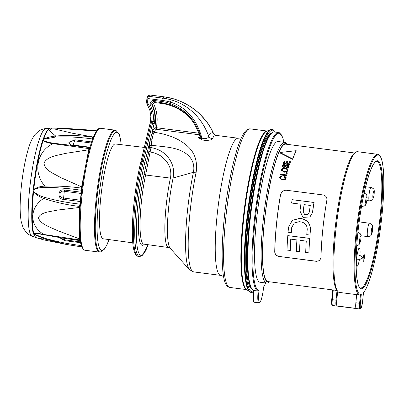 <?xml version="1.0" encoding="UTF-8"?>
<svg xmlns="http://www.w3.org/2000/svg" width="404" height="404" viewBox="0 0 404 404"><rect width="100%" height="100%" fill="white"/><g stroke="black" fill="none" stroke-linecap="round" stroke-linejoin="round"><path stroke-width="0.61" d="M172.932 98.667L172.988 98.647C183.239 101.667 192.218 106.808 199.919 114.085L207.515 122.831C208.59 124.326 210.858 127.573 213.342 133.007L213.024 132.573C211.257 128.654 208.969 124.851 206.156 121.165C203.566 117.761 200.495 114.544 196.94 111.514C189.622 105.424 181.618 101.141 172.932 98.667A58.55 57.025 -127.5 0 0 164.196 96.854L162.575 98.096A58.55 57.025 52.5 0 1 171.311 99.909C179.639 102.328 187.027 106.57 193.471 112.635C196.798 115.842 199.561 119.109 201.753 122.442C204.197 125.801 207.802 133.295 208.57 135.996L210.368 133.259L213.024 132.573C213.676 134.204 214.852 135.163 216.539 135.446L213.984 136.012L212.358 138.663C212.166 140.617 203.086 141.011 200.879 139.218L198.495 137.587L199.778 134.85M144.299 244.198A49.273 8.019 -82.7 0 1 143.637 244.829A49.273 8.019 -82.7 0 1 138.426 224.811A49.273 8.019 -82.7 0 1 144.117 174.23L148.889 151.237L150.374 139.36L152.712 130.866A70.483 11.474 -82.7 0 1 154.929 127.765L155.399 123.164A35.577 34.653 -127.5 0 0 152.242 104.505A2.252 2.192 52.5 0 1 152.737 101.939M199.435 134.805L156.131 129.25A69.129 11.251 97.3 0 0 153.954 132.295C167.458 134.178 178.139 138.365 185.992 144.844C194.349 151.419 197.738 160.534 196.167 172.195A69.129 11.251 97.3 0 0 193.592 271.897L220.635 275.366A69.129 11.251 97.3 0 1 217.599 210.868A69.129 11.251 97.3 0 1 236.33 138.88A69.129 11.251 97.3 0 1 238.229 138.229L216.393 135.426L215.105 134.951L213.342 133.007M271.66 132.926A78.815 12.827 97.3 0 0 248.324 221.922A78.815 12.827 97.3 0 0 251.647 288.936M151.899 139.88A1.353 0.318 9.6 0 1 150.374 139.36L144.778 162.625A1.353 0.742 13.5 0 0 143.369 161.686L142.046 161.514A60.802 9.898 97.3 0 0 133.603 223.392A60.802 9.898 97.3 0 0 138.173 256.389L139.496 256.56A60.802 9.898 -82.7 0 1 134.926 223.564A60.802 9.898 -82.7 0 1 143.369 161.686L153.005 121.447C153.752 117.897 153.5 114.069 152.237 109.974L153.752 109.423C155.025 114.019 155.247 118.316 154.419 122.321L152.056 132.355A1.353 1.076 19.8 0 0 153.379 133.623L151.899 139.88L151.02 147.516C158.863 149.253 164.039 151.884 169.19 158.757C173.644 165.251 174.225 171.306 173.104 177.982A49.197 8.009 97.3 0 0 170.23 248.324L189.451 269.645A68.079 11.08 -82.7 0 1 193.43 172.306C195.455 161.903 189.698 154.49 180.861 150.672C172.796 146.99 161.555 146.521 151.212 145.268L149.601 145.4M147.758 103.025L146.839 103.52L149.753 110.014L152.237 109.974A34.229 33.335 -127.5 0 0 150.515 105.449A3.601 3.51 52.5 0 1 154.081 100.47L160.757 101.328A50.894 49.566 52.5 0 1 170.301 103.51C186.133 109.726 196.304 121.059 200.823 137.517L201.813 137.9C197.511 121.584 187.406 107.338 170.443 102.121A56.52 55.05 -127.5 0 0 162.009 100.369L148.031 98.576L147.041 97.334A0.899 0.616 16.2 0 1 147.061 97.197A0.899 0.616 16.2 0 1 147.899 96.814L147.637 102.47A0.899 0.879 -127.5 0 0 147.758 103.025A32.875 32.022 52.5 0 1 150.798 109.787C152.131 113.852 152.424 117.685 151.682 121.276L151.283 123.119A1.353 0.742 -166.5 0 0 150.051 123.573A1.353 0.742 -166.5 0 0 150.046 123.72M149.404 147.642L151.02 147.516L145.576 175.013A47.919 7.802 97.3 0 0 143.779 244.122L168.599 247.531A48.142 7.838 -82.7 0 1 170.402 178.098C171.023 175.452 170.983 172.483 170.271 169.18C170.049 167.357 168.791 164.751 166.493 161.353C163.448 157.908 160.944 155.787 158.974 154.99C156.474 153.606 153.591 152.611 150.333 152.005L148.889 151.237M152.712 130.866L153.954 132.295L153.379 133.623M200.879 139.218L201.813 137.9C204.565 139.693 209.267 138.077 208.57 135.996C209.348 137.537 210.61 138.421 212.358 138.663M152.601 123.291A1.353 0.742 13.5 0 1 154.01 124.23L155.399 123.164L156.964 123.144L156.494 127.75L198.844 133.184M199.909 138.845A1.353 0.788 -69.1 0 0 200.823 137.517L199.879 136.158C194.819 122.24 187.815 111.277 170.119 104.606L170.16 104.596M147.637 102.47L146.536 102.146L147.041 97.334M154.419 122.321A1.353 0.747 11.1 0 0 153.005 121.447L151.682 121.276A1.353 0.747 -169 0 0 150.445 121.786L150.854 116.089L149.778 109.984M147.016 97.43L147.521 96.42A0.899 0.879 52.5 0 1 148.157 96.248L162.575 98.096A2.025 0.328 -82.7 0 0 162.009 100.369M199.924 136.289A1.353 1.262 15.9 0 1 199.879 136.698L199.879 136.698A1.353 1.262 15.9 0 1 198.495 137.587M156.131 129.25A1.353 1.303 44.4 0 1 154.929 127.765L156.494 127.75L156.131 129.25M253.459 289.905C252.894 296.693 252.96 300.551 253.656 301.48L254.641 302.318A13.509 2.197 97.3 0 1 253.959 290.537L253.924 290.532C254.106 290.511 252.147 291.026 250.041 285.679L248.42 278.432C247.45 271.66 247.102 262.782 247.369 251.808C247.783 236.628 249.228 220.266 251.707 202.727C254.894 180.77 258.782 162.852 263.378 148.97C265.352 143.107 267.291 138.724 269.195 135.805C272.609 131.012 274.462 132.002 274.422 131.972A79.942 13.014 97.3 0 0 251.389 209.242A79.942 13.014 97.3 0 0 253.959 290.537L258.146 291.072A79.942 13.014 -82.7 0 1 255.581 209.777A79.942 13.014 -82.7 0 1 278.609 132.512L274.422 131.972M283.835 142.264A79.265 12.903 97.3 0 0 258.964 192.198A79.265 12.903 97.3 0 0 258.989 290.501L258.146 291.072A13.509 2.197 -82.7 0 0 258.833 302.854L259.984 302.303C260.949 301.798 263.009 294.294 263.595 287.042L263.595 286.966A79.265 12.903 97.3 0 0 265.781 282.977M284.734 142.375L278.124 141.531A70.932 11.544 97.3 0 0 276.174 142.198A70.932 11.544 97.3 0 0 256.959 216.064A70.932 11.544 97.3 0 0 260.075 282.245L266.685 283.093A70.932 11.544 -82.7 0 1 263.57 216.913A70.932 11.544 -82.7 0 1 282.79 143.046A70.932 11.544 -82.7 0 1 284.734 142.375A70.932 11.544 -82.7 0 1 286.502 143.582L287.057 144.324M269.423 281.79L268.695 282.371A70.932 11.544 -82.7 0 1 268.63 282.421A70.932 11.544 -82.7 0 1 266.685 283.093M286.991 144.319A69.806 11.363 97.3 0 0 265.539 211.428A69.806 11.363 97.3 0 0 269.357 281.785M354.717 153.005L285.628 144.142A69.296 11.277 97.3 0 0 265.625 211.438A69.296 11.277 97.3 0 0 267.993 281.608L337.087 290.471M288.335 166.281L287.522 165.221L283.926 167.246C282.845 167.029 282.396 166.504 282.588 165.67C282.886 164.817 283.648 164.433 284.87 164.519L284.815 164.994L283.325 165.751L284.078 166.761L284.759 166.69L285.936 165.256L287.643 164.751L289.113 165.887L289.082 166.685C288.734 167.645 287.88 168.069 286.522 167.968L286.552 167.2L288.335 166.281L288.375 165.918M288.36 166.549L287.547 165.494L283.951 167.514C282.871 167.296 282.421 166.776 282.613 165.943M284.87 164.519L284.84 165.266L283.35 166.024L283.325 165.751L283.285 166.105M287.264 172.786L287.289 173.058A69.296 11.277 97.3 0 0 286.638 175.735L280.356 174.932L280.331 174.659A69.746 11.352 -82.7 0 1 280.462 174.119L286.007 174.831A69.746 11.352 -82.7 0 1 286.532 172.695L287.264 172.786A69.746 11.352 97.3 0 0 286.613 175.467L280.331 174.659M282.568 191.082L280.568 194.344A69.296 11.277 97.3 0 0 274.725 251.864L274.811 251.798C274.937 254.222 276.397 255.777 279.189 256.464L316.65 261.272L319.559 260.631M280.568 194.344L282.517 191.117L285.835 190.168L323.301 194.975C325.998 195.723 327.179 197.495 326.846 200.283A69.296 11.277 97.3 0 0 321.003 257.803L319.63 260.585L316.65 261.272M279.189 256.464L316.559 261.343M279.093 256.535C276.311 255.853 274.851 254.298 274.725 251.864M279.921 152.5L279.906 152.889L292.683 159.343A69.296 11.277 -82.7 0 1 296.172 151.091L296.188 150.697L279.921 152.5L292.698 158.949A69.746 11.352 -82.7 0 1 296.188 150.697M285.375 178.255L284.128 176.76L284.391 175.957L286.128 177.553L286.088 178.058C285.431 179.457 284.189 179.997 282.366 179.689L279.619 177.72L279.659 177.184L281.931 175.715L281.962 176.285L280.386 177.3L280.356 177.715M286.128 177.553L286.113 178.331C285.456 179.724 284.219 180.265 282.391 179.957L279.619 177.72M281.931 175.715L281.987 176.558L280.411 177.568L280.386 177.3C280.396 178.406 281.098 179.012 282.492 179.113C283.85 179.391 284.8 179.017 285.35 177.982L285.375 177.634M288.017 169.867L287.996 170.645L286.633 171.973L284.35 172.205L281.507 170.331L281.527 169.544C282.199 168.271 283.446 167.776 285.264 168.049L287.39 168.827L288.017 169.867L287.971 170.372L286.608 171.705L284.325 171.937L281.482 170.059M290.395 161.706L290.425 161.984A69.296 11.277 97.3 0 0 289.602 164.61L283.325 163.807L283.3 163.534A69.746 11.352 -82.7 0 1 284.098 160.954L284.835 161.05A69.746 11.352 97.3 0 0 284.174 163.171L286.128 163.423A69.746 11.352 -82.7 0 1 286.754 161.408L287.491 161.504A69.746 11.352 97.3 0 0 286.86 163.514L288.981 163.787A69.746 11.352 -82.7 0 1 289.663 161.61L290.395 161.706A69.746 11.352 97.3 0 0 289.577 164.337L283.3 163.534M284.835 161.05L284.86 161.322A69.296 11.277 97.3 0 0 284.275 163.186M287.491 161.504L287.517 161.777A69.296 11.277 97.3 0 0 286.966 163.529M289.602 164.61L289.577 164.337M289.082 166.685L289.057 166.413C288.709 167.372 287.855 167.801 286.497 167.7M282.563 166.423L282.588 165.67M289.113 165.887L289.057 166.413M287.547 165.494L287.522 165.221M283.951 167.514L283.926 167.246M284.84 165.266L284.815 164.994M284.35 172.205L284.325 171.937M286.633 171.973L286.608 171.705M287.259 170.554C287.264 169.513 286.557 168.938 285.138 168.816L283.664 168.842L282.265 169.635C282.26 170.71 282.997 171.306 284.466 171.417C285.805 171.619 286.729 171.246 287.234 170.286C287.239 169.246 286.532 168.665 285.113 168.544L283.638 168.569L282.229 170.018M287.234 170.286L287.269 169.912M285.138 168.816L285.113 168.544M283.664 168.842L283.638 168.569M287.996 170.645L287.971 170.372M286.638 175.735L286.613 175.467M285.35 177.982L284.098 176.492M286.113 178.331L286.088 178.058M282.391 179.957L282.366 179.689M281.987 176.558L281.962 176.285M292.683 159.343L292.698 158.949M298.899 145.844L303.035 146.117A69.746 11.352 -82.7 0 1 303.434 146.425M302.995 146.369L303.035 146.117M309.929 235.052L310.009 234.987A68.847 11.206 97.3 0 1 310.469 229.916C310.514 223.801 307.585 220.044 301.677 218.65L301.596 218.71C307.505 220.109 310.434 223.861 310.388 229.977A68.847 11.206 97.3 0 0 309.929 235.052L306.752 234.643A68.847 11.206 -82.7 0 1 307.217 229.573C307.232 225.422 305.232 222.882 301.217 221.942L299.137 221.675L294.243 222.998L291.703 227.583A68.847 11.206 97.3 0 0 291.239 232.654L288.067 232.244A68.847 11.206 -82.7 0 1 288.527 227.174L292.334 220.377M291.239 232.654L291.319 232.593A68.847 11.206 97.3 0 1 291.784 227.518L294.284 222.968M301.677 218.65L299.596 218.382L292.375 220.342M309.939 216.958L302.944 217.367L299.945 210.959A68.847 11.206 -82.7 0 1 300.94 204.232L291.597 203.035A68.847 11.206 -82.7 0 1 292.137 199.682L314.08 202.424A68.847 11.206 97.3 0 0 312.539 212.504L309.939 216.958L312.539 212.504M280.654 194.279A68.847 11.206 97.3 0 0 274.811 251.798M290.824 239.143A68.847 11.206 97.3 0 0 290.274 250.429L287.017 250.086A68.847 11.206 -82.7 0 1 287.794 235.618L309.656 238.421A68.847 11.206 97.3 0 0 308.878 252.889L305.707 252.48A68.847 11.206 -82.7 0 1 306.262 241.122L300.091 240.329A68.847 11.206 97.3 0 0 299.536 251.692L296.364 251.283A68.847 11.206 -82.7 0 1 296.92 239.925L290.749 239.133A68.847 11.206 97.3 0 0 290.193 250.49M287.794 235.618L309.737 238.36A68.847 11.206 97.3 0 0 308.959 252.828L308.878 252.889M300.167 240.34A68.847 11.206 97.3 0 0 299.616 251.626L299.536 251.692M357.459 151.707A70.932 11.544 97.3 0 0 355.444 152.429A70.932 11.544 97.3 0 0 336.981 220.594A70.932 11.544 97.3 0 0 337.643 291.213A70.932 11.544 97.3 0 0 339.411 292.42L359.681 295.021A70.932 11.544 -82.7 0 1 357.257 223.195A70.932 11.544 -82.7 0 1 377.735 154.308L357.459 151.707M337.643 291.213L336.714 289.976A69.806 11.363 -82.7 0 1 336.062 220.478A69.806 11.363 -82.7 0 1 354.232 153.394L355.444 152.429M360.388 303.237A6.08 0.99 97.3 0 0 360.873 308.373A6.08 0.99 97.3 0 0 362.575 301.561L363.479 292.673A70.256 11.433 97.3 0 0 383.795 180.265A70.256 11.433 97.3 0 0 362.302 196.783A70.256 11.433 97.3 0 0 361.292 294.354L360.388 303.237L359.605 303.247L360.444 295.006M360.449 294.965L361.292 294.354M333.27 289.981L332.28 299.743A6.757 1.101 97.3 0 0 332.633 305.51L331.957 305.035C331.548 304.242 331.472 302.424 331.729 299.581L332.709 289.91L331.729 299.581L336.027 300.223L336.865 291.94L338.683 292.173M336.027 300.223A6.757 1.101 97.3 0 0 336.199 305.858L337.603 292.036M336.199 305.858L356.035 308.404A6.757 1.101 -82.7 0 1 355.858 302.768L359.605 303.247A6.757 1.101 -82.7 0 0 359.959 309.015C360.747 308.621 361.019 310.646 362.585 301.546L362.58 301.525M356.687 294.637L355.858 302.768M359.403 259.504A9.009 1.464 -82.7 0 1 357.106 266.211A9.009 1.464 -82.7 0 1 356.631 258.52A9.009 1.464 -82.7 0 1 359.398 248.339A9.009 1.464 -82.7 0 1 359.929 255.409M363.156 258.449A3.378 0.55 97.3 0 0 363.772 260.62A3.378 0.55 97.3 0 0 364.358 254.874A3.378 0.55 97.3 0 0 363.156 258.449M292.137 199.682L313.999 202.485A68.847 11.206 97.3 0 0 312.459 212.565M303.116 211.368A68.847 11.206 -82.7 0 1 304.116 204.636L310.287 205.429A68.847 11.206 97.3 0 0 309.287 212.161L308.035 214.332L304.581 214.534L303.197 211.307A68.847 11.206 -82.7 0 1 304.187 204.646M303.197 211.307L304.5 214.367L307.798 214.484M299.596 218.382L301.596 218.71M299.516 218.448L292.294 220.407M144.314 147.435L115.398 143.981A47.793 7.777 97.3 0 0 101.611 190.4A47.793 7.777 97.3 0 0 103.232 238.794L132.77 242.849M121.205 144.677L120.564 139.385L119.316 134.416L115.958 130.421L115.231 130.194A61.474 10.004 97.3 0 0 114.943 130.133A61.474 10.004 97.3 0 0 106.903 143.077A61.474 10.004 97.3 0 0 95.147 210.383A61.474 10.004 97.3 0 0 99.298 252.086A61.474 10.004 97.3 0 0 99.591 252.096L100.354 252.056L104.626 249.026L107.035 244.632L109.029 239.592M90.082 147.096L89.733 148.339A60.62 9.868 97.3 0 0 82.148 187.931L81.936 189.648A60.62 9.868 97.3 0 0 80.34 205.353L80.214 206.999A60.62 9.868 97.3 0 0 80.371 240.617M96.692 130.795L86.91 129.856L96.697 130.79M32.098 236.194C29.391 235.158 27.22 233.628 25.573 231.598L23.144 227.73L21.261 221.715C20.341 216.771 19.988 210.721 20.2 203.56C20.533 192.021 21.816 179.972 24.038 167.418C25.508 159.232 27.214 152.222 29.144 146.394C30.553 141.784 32.542 137.809 35.108 134.471L38.446 131.335C40.546 129.795 43.036 128.861 45.905 128.543A54.298 8.838 -82.7 0 0 30.547 181.285A54.298 8.838 -82.7 0 0 32.098 236.194L35.739 237.496L33.35 233.618L33.719 233.26C36.592 233.194 39.986 233.598 43.895 234.482C29.169 225.967 29.093 207.707 43.733 198.409C39.824 197.117 36.426 194.965 33.527 191.966L33.153 190.542L33.8 189.284C37.203 187.254 40.925 186.209 44.975 186.148C32.724 172.735 36.719 151 53.111 143.667C49.162 143.238 45.829 142.233 43.112 140.648L42.869 139.814L46.49 131.315L49.758 128.204L50.343 128.159A55.237 8.989 97.3 0 0 43.677 138.976C47.435 137.431 51.434 136.451 55.676 136.032L49.298 130.689L51.601 128.088L50.343 128.159M34.007 234.275L33.35 233.618A55.131 8.974 -82.7 0 1 33.153 190.542A55.131 8.974 -82.7 0 1 42.869 139.814L43.677 138.976A1.803 0.783 -121.6 0 1 43.94 139.168L43.491 140.516A1.803 1.364 136.9 0 0 43.112 140.648A55.237 8.989 97.3 0 0 33.8 189.284A1.803 0.571 -135.2 0 0 34.093 189.587L33.875 191.749L33.527 191.966A55.237 8.989 97.3 0 0 33.719 233.26A1.803 1.535 -103.6 0 0 34.062 233.416L34.295 234.234A1.803 1.05 124 0 1 34.007 234.275A55.237 8.989 97.3 0 0 36.294 237.688L38.638 238.446L45.218 239.118L34.007 234.275M34.295 234.234L45.46 238.466L45.218 239.118L66.276 244.435L43.9 239.91L38.638 238.446M81.583 246.854L66.281 244.435L81.85 246.94M44.395 234.724A1.803 0.758 -78.7 0 1 44.198 234.744A1.803 0.758 -78.7 0 1 43.895 234.482L79.674 239.941L79.487 207.459L57.075 210.141C50.5 211.741 40.774 211.908 38.365 217.902C40.865 224.543 50.591 227.2 57.171 230.477L79.628 238.916A0.899 0.561 178.5 0 1 80.138 239.097M80.386 240.951L79.8 240.577L61.958 237.961L37.663 233.618L34.062 233.416M80.684 242.703L64.61 240.643L59.353 237.532M45.46 238.466C57.318 241.794 69.306 244.162 81.421 245.576L81.487 246.597A0.899 0.758 170.6 0 1 81.739 246.662M60.151 237.668L64.529 239.845A2.252 0.369 -82.7 0 1 64.61 240.643M33.875 191.749C36.951 194.314 40.4 196.147 44.223 197.233A1.803 0.485 112.4 0 0 43.733 198.409C55.217 202.303 67.15 204.969 79.517 206.409A0.899 0.54 -178.5 0 1 80.219 206.878M80.149 207.828A0.899 0.566 -179 0 0 79.487 207.459L80.436 200.192A56.297 9.161 -82.7 0 1 81.123 193.455L81.169 190.228C69.049 188.461 57.07 187.496 45.228 187.33A1.803 0.616 -95 0 1 44.975 186.148C56.898 185.759 69.033 186.406 81.376 188.087L88.673 149.808L64.923 153.485C57.752 155.53 47.692 155.949 43.92 163.105C45.066 170.831 54.293 173.669 60.393 177.427L81.578 186.85A0.899 0.318 -170.2 0 0 82.295 186.769M45.228 187.33C41.319 187.249 37.612 188.001 34.093 189.587M80.654 201.54A0.899 0.348 -170.7 0 1 80.26 201.54L63.428 199.384C56.858 199.091 57.969 188.203 64.377 190.042L81.204 192.203A0.899 0.591 -178.5 0 1 81.608 192.339M44.223 197.233C55.752 200.495 67.594 202.793 79.76 204.116A0.899 0.606 -167.6 0 0 80.447 203.949M64.377 190.042A2.252 0.369 -82.7 0 1 64.307 191.299C59.029 189.643 58.186 198.041 63.62 198.036L80.775 200.253M43.491 140.516C46.425 141.89 49.818 142.779 53.681 143.183A1.803 0.768 98.9 0 0 53.111 143.667L88.941 148.596A0.899 0.343 -167.7 0 0 89.673 148.5M89.329 149.778A0.899 0.313 -168.1 0 1 88.673 149.808L89.34 147.581M70.998 145.314L68.897 142.435L74.841 139.794L91.652 141.95L92.243 138.936C80.159 137.193 67.993 136.552 55.752 137.017L55.676 136.032C68.104 135.022 80.467 135.406 92.774 137.193L93.748 136.325M55.752 137.017L43.94 139.168M53.681 143.183L57.762 143.743M74.841 139.794A2.252 0.369 -82.7 0 1 74.568 140.87C69.23 140.314 67.483 145.541 73.159 145.061L89.976 147.218A56.297 9.161 -82.7 0 1 90.612 145.248M96.495 131.078L62.58 128.669L57.489 128.603L55.5 129.219L72.629 133.269L92.986 136.981A0.899 0.879 49.1 0 0 93.521 136.875M81.643 246.864L81.487 246.597L81.643 246.864M79.926 240.335L79.76 240.542L79.674 239.961A0.899 0.596 177.7 0 1 80.285 240.264M79.76 240.542A0.899 0.879 148.8 0 1 80.386 240.946M79.517 206.388A0.899 0.53 -178.4 0 1 80.219 206.853M79.598 205.293L80.335 205.358M82.133 188.001A0.899 0.273 -170.6 0 1 81.376 188.107L81.169 190.228A0.899 0.783 175.8 0 1 81.805 190.643M81.229 189.254A0.899 0.298 -175 0 1 81.936 189.572M88.946 148.571A0.899 0.353 -167.6 0 0 89.683 148.47M89.178 147.743A0.899 0.778 -158 0 0 89.986 147.389M92.768 137.198L92.774 137.193A0.899 0.874 -136.6 0 0 93.491 136.941A0.899 0.869 -138.4 0 1 92.768 137.198L92.243 138.936L92.683 139.016M92.531 137.764A0.899 0.576 -163.6 0 0 93.218 137.618M144.778 162.625A59.449 9.676 97.3 0 0 136.39 227.255A59.449 9.676 97.3 0 0 142.622 254.828A59.449 9.676 97.3 0 0 148.122 244.718M173.028 98.692L164.251 96.834A2.025 0.328 -82.7 0 0 164.196 96.854L149.778 95.006L148.157 96.248A2.025 0.328 97.3 0 0 147.899 96.814M144.117 174.23A1.353 0.581 11.8 0 0 145.576 175.013L170.402 178.098L173.104 177.982L193.43 172.306L196.167 172.195M229.836 287.446C226.018 286.87 223.665 281.179 222.786 270.372C221.513 255.803 222.17 236.8 224.755 213.368C228.038 183.648 234.8 151.848 241.496 137.633C243.506 133.739 245.45 128.997 250.182 128.861A79.942 13.014 97.3 0 0 227.104 206.5A79.942 13.014 97.3 0 0 229.836 287.446L246.778 289.618M246.728 289.577A79.942 13.014 -82.7 0 1 243.728 213.913A79.942 13.014 -82.7 0 1 265.251 131.835A79.942 13.014 -82.7 0 1 267.059 131.063M270.367 129.649L266.736 131.204A80.093 13.034 97.3 0 0 265.817 131.754A80.093 13.034 97.3 0 0 244.566 211.368A80.093 13.034 97.3 0 0 246.45 289.36L249.571 291.779A82.103 13.362 -82.7 0 1 247.642 211.832A82.103 13.362 -82.7 0 1 269.423 130.219A82.103 13.362 -82.7 0 1 270.367 129.649L272.018 129.396A82.194 13.377 97.3 0 0 269.766 130.169A82.194 13.377 97.3 0 0 247.495 215.761A82.194 13.377 97.3 0 0 251.106 292.446L251.369 292.476A82.194 13.377 -82.7 0 1 247.758 215.792A82.194 13.377 -82.7 0 1 270.029 130.204A82.194 13.377 -82.7 0 1 272.286 129.426L273.154 129.684L275.417 132.103M275.235 132.078A81.517 13.266 97.3 0 0 270.619 130.952A81.517 13.266 97.3 0 0 248.152 219.291A81.517 13.266 97.3 0 0 253.278 291.739M151.283 123.119L142.046 161.514A1.353 0.742 -166.5 0 0 140.819 161.969A1.353 0.742 -166.5 0 0 140.809 162.115M160.757 101.328L160.827 102.48L170.119 104.606L170.443 102.121L171.311 99.909M149.884 95.016A2.025 0.328 97.3 0 0 149.833 94.985A2.025 0.328 97.3 0 0 149.778 95.006A0.899 0.879 52.5 0 0 149.137 95.172L147.521 96.42M154.121 101.606A2.252 2.192 -127.5 0 0 151.96 104.722L153.692 103.778A36.931 35.971 52.5 0 1 156.964 123.144M150.515 105.449L151.96 104.722A35.577 34.653 52.5 0 1 153.752 109.423M154.081 100.47L154.192 101.611M152.591 102.04L154.151 101.626L160.868 102.47M146.864 103.5L146.556 102.111M138.173 256.389C134.451 255.237 134.012 250.748 133.3 247.253C132.795 244.036 132.487 240.087 132.381 235.411C131.825 215.716 135.517 183.648 140.819 161.969L150.445 121.786A1.353 0.747 -169 0 0 150.439 121.942M188.264 116.18A48.187 46.935 -127.5 0 0 161.257 103.394L161.282 102.54M161.257 103.394L154.581 102.535A0.899 0.879 -127.5 0 0 153.692 103.778M154.581 102.535L154.606 101.682M251.813 288.799A79.265 12.903 -82.7 0 1 250.793 209.54A79.265 12.903 -82.7 0 1 271.786 133.103M258.989 290.501A12.837 2.091 97.3 0 0 259.929 302.147A12.837 2.091 97.3 0 0 263.595 286.966M286.032 166.478L286.007 166.211M362.575 301.561L363.479 292.673M375.806 161.373A64.509 10.499 -82.7 0 1 376.19 248.723A64.509 10.499 -82.7 0 1 356.111 264.155A64.509 10.499 -82.7 0 1 375.806 161.373M360.58 287.976A63.837 10.388 97.3 0 0 362.343 287.375A63.837 10.388 97.3 0 0 379.644 220.867A63.837 10.388 97.3 0 0 376.821 161.347L375.558 161.822C372.114 164.751 368.423 174.644 364.484 191.516C361.1 206.747 358.666 222.973 357.181 240.193C354.621 267.281 356.995 288.431 360.58 287.976M361.545 206.318L362.151 206.399A6.757 1.101 -82.7 0 1 361.711 205.368M367.004 197.793A3.378 0.55 97.3 0 0 365.898 199.197A3.378 0.55 97.3 0 0 366.044 203.374A3.378 0.55 97.3 0 0 367.004 197.793M366.862 200.536L369.357 200.859A6.757 1.101 -82.7 0 1 369.125 194.016A6.757 1.101 -82.7 0 1 371.079 187.456L365.61 186.754M373.816 196.152A3.378 0.55 97.3 0 0 373.922 191.233A3.378 0.55 97.3 0 0 372.831 196.359A3.378 0.55 97.3 0 0 373.816 196.152M360.413 236.295A3.378 0.55 97.3 0 0 359.626 242.082A3.378 0.55 97.3 0 0 360.807 239.537A3.378 0.55 97.3 0 0 360.413 236.295M369.498 223.215C373.458 225.275 372.129 224.538 372.685 228.775C372.473 231.825 371.963 233.926 371.16 235.072C371.261 235.714 370.135 236.234 367.781 236.618A6.757 1.101 -82.7 0 1 367.62 236.517A6.757 1.101 -82.7 0 1 367.615 229.265A6.757 1.101 -82.7 0 1 369.498 223.215L359.161 221.892M371.438 233.643A3.378 0.55 97.3 0 0 372.609 229.194A3.378 0.55 97.3 0 0 371.791 228.189A3.378 0.55 97.3 0 0 371.438 233.643M121.139 144.667A59.565 9.696 97.3 0 0 109.11 144.849A59.565 9.696 97.3 0 0 97.081 226.71A59.565 9.696 97.3 0 0 108.964 239.582M115.958 130.421A61.342 9.984 97.3 0 0 107.651 143.279A61.342 9.984 97.3 0 0 95.864 211.272A61.342 9.984 97.3 0 0 100.354 252.056M84.997 250.248L84.219 250.02C82.012 248.202 80.709 245.026 80.315 240.486C79.618 235.492 79.351 229.043 79.517 221.129C79.926 196.091 85.527 159.656 91.748 141.658C94.905 132.679 97.601 128.235 99.838 128.321L100.641 128.295A61.474 10.004 97.3 0 0 92.602 141.243A61.474 10.004 97.3 0 0 80.845 208.55A61.474 10.004 97.3 0 0 84.997 250.248L99.298 252.086M64.044 238.294A56.297 9.161 97.3 0 0 64.529 239.845L80.537 241.895M63.428 199.384A2.252 0.369 97.3 0 0 63.62 198.036A56.297 9.161 97.3 0 1 64.307 191.299L81.472 193.511M72.952 145.541A2.252 0.369 97.3 0 0 73.159 145.061A56.297 9.161 97.3 0 1 74.568 140.87L91.304 143.016M79.674 239.961L79.674 239.941A0.899 0.586 177.9 0 1 80.285 240.239M81.376 188.107L81.376 188.087A0.899 0.288 -170.5 0 0 82.138 187.971M139.496 256.56L142.122 255.727L148.172 244.728M241.375 137.89L238.229 138.229M223.594 276.488L220.635 275.366M250.182 128.861L267.125 131.037M272.018 129.396L272.286 129.426M251.369 292.476L253.247 292.117M249.571 291.779L251.106 292.446M193.592 271.897L189.451 269.645M170.23 248.324L168.599 247.531M164.251 96.834L149.833 94.985L149.137 95.172M199.879 136.158L199.879 136.698M143.779 244.122L144.132 243.925M254.641 302.318L258.833 302.854M263.59 287.108L265.827 282.982M283.876 142.269L282.689 137.517L279.497 132.78L278.609 132.512M360.706 294.95L359.681 295.021M363.398 292.94C365.479 290.385 367.61 285.8 369.796 279.189C374.139 265.731 377.72 248.546 380.533 227.639C382.886 209.489 383.977 193.42 383.8 179.432C383.643 170.19 382.876 163.393 381.497 159.045C379.644 153.949 377.76 154.313 377.735 154.308M332.633 305.51L359.959 309.015M359.398 248.339L356.616 247.985M357.106 266.211L356.146 266.084M363.575 256.429L362.661 257.843L360.984 255.979L358.54 255.04L357.101 255.045M356.575 259.141L359.908 259.413L362.661 257.843L363.191 259.439M362.151 206.399C364.499 206.025 365.63 205.505 365.539 204.838C365.938 204.267 366.903 202.783 367.074 197.253C366.383 195.147 367.898 194.784 363.873 192.996M369.357 200.859C373.791 199.707 372.104 200.47 373.816 196.435C374.377 192.385 374.422 190.178 373.958 189.804C374.22 189.208 373.261 188.426 371.079 187.456M357.939 232.194L360.378 233.825L360.974 235.588L361.024 237.739L360.691 240.572L359.499 244.036L358.399 245.087L356.772 245.602M367.781 236.618L360.994 235.749M100.641 128.295L114.943 130.133M45.905 128.543L49.758 128.204M35.739 237.496L36.294 237.688M86.916 129.856L63.327 128.225L51.601 128.088M90.072 147.208L89.304 147.531L57.656 143.728"/></g></svg>
